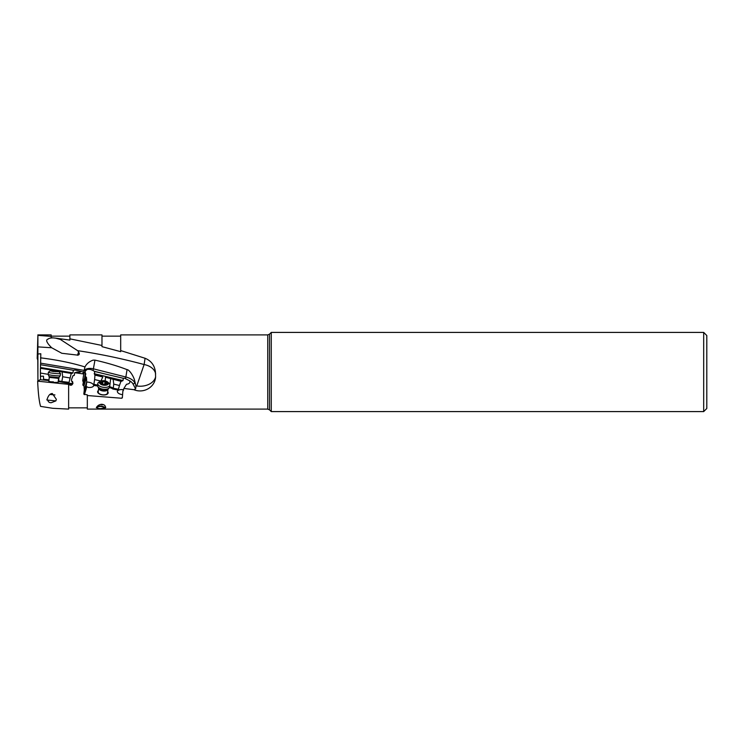 <?xml version="1.0" encoding="UTF-8"?>
<svg xmlns="http://www.w3.org/2000/svg" width="744" height="744" viewBox="0 0 744 744"><rect width="100%" height="100%" fill="white"/><g stroke="black" fill="none" stroke-linecap="round" stroke-linejoin="round"><path stroke-width="1.12" d="M703.685 411.59L706.8 408.475L706.8 335.525L703.685 332.41L271.262 332.41L271.262 411.59L703.685 411.59L703.685 332.41M706.8 361.091L706.8 382.909M155.598 376.817A15.587 10.983 0 0 1 140.17 386.229A15.587 10.983 0 0 1 136.747 385.959L136.013 386.248L135.631 388.898L133.864 389.679C143.592 393.827 155.133 387.243 155.598 376.817L155.431 372C154.585 365.323 151.134 360.747 145.08 358.273L120.686 350.573L120.686 351.67L120.686 334.902L267.738 334.902L269.505 334.168L269.505 409.832L271.262 411.59M120.686 351.67L120.686 350.573L120.686 351.67L101.975 346.648L101.975 334.902L69.871 334.902L69.871 338.836L101.975 345.467M136.747 385.959L144.113 364.541L145.08 358.273M155.645 373.916A15.587 11.058 180 0 0 144.113 364.541C121.951 358.58 99.798 353.958 77.636 350.666L60.338 339.431L55.586 338.139L69.871 340.092L69.871 338.836M77.636 350.666C79.766 353.316 79.831 354.814 77.841 355.139L61.808 353.279L51.671 347.755L37.907 346.89L37.898 335.358L51.159 336.39L51.159 334.902L51.159 337.674L55.586 338.139M37.898 335.358L37.2 358.469L37.767 359.975L37.795 359.12L37.916 381.086M37.907 346.89L37.916 381.03M37.944 354.023L40.808 353.744L40.613 363.156L84.137 370.4L84.956 366.941C86.583 363.788 89.271 361.528 93.019 360.152L94.953 360.124L93.093 370.503L90.452 369.405L87.392 369.303L85.309 370.949L85.253 373.144A5.459 2.883 9.4 0 0 85.83 373.86L83.337 382.249L82.724 380.751L83.802 373.655C82.463 373.256 82.472 373.097 83.821 373.181L83.96 371.368A7.793 4.12 -170.6 0 1 91.642 368.513A7.793 4.12 -170.6 0 1 93.511 368.857L125.857 377.003L127.066 369.638C129.121 369.433 134.134 376.752 134.85 381.505L134.673 382.556A1.562 1.228 -28 0 1 132.981 383.932L135.631 388.898M68.625 384.35L68.625 409.098L52.712 408.298L40.576 406.382C39.144 401.453 38.167 393.055 37.656 381.179L68.625 384.35L71.666 384.285L72.363 383.737L72.568 381.449M46.946 399.435L46.919 400.039C48.081 395.762 49.876 393.595 52.303 393.52L56.358 399.351L55.893 400.886L51.271 402.699C49.43 402.82 48.248 401.955 47.718 400.114L55.893 400.886M40.446 368.271L55.261 370.661L40.446 368.271L40.418 373.032L48.165 374.325M40.576 367.508L72.959 372.911L73.331 370.233L40.529 364.718L40.52 368.206M40.529 364.718L40.613 363.156M37.656 381.179L40.148 379.71L48.918 380.575M43.58 376.659L43.403 376.166L40.464 376.287L40.622 379.756M40.464 376.287L40.418 373.032M52.619 370.307L52.378 370.782M55.261 370.661L71.936 373.451A5.459 0.679 8 0 0 71.238 373.414L69.08 382.37L62.17 381.523A6.231 0.53 -174 0 0 58.599 380.956L58.971 377.45M58.218 381.588L58.404 381.616A5.608 0.474 -174 0 1 61.743 382.146L71.991 384.025M58.292 380.919L58.404 381.616M48.844 381.337L53.475 382.481L58.144 382.314M43.403 376.166L43.682 379.933L43.877 379.273L48.992 379.905M43.58 379.97L43.44 376.269M61.743 382.146L62.673 376.743L62.096 371.888L59.734 371.414M72.959 372.911L71.936 373.451M73.331 370.233L75.144 370.019L83.858 372.121M85.467 376.073L85.904 377.031L83.365 385.615L82.844 384.955L85.83 373.86M82.844 384.955L83.337 382.249M85.904 377.031A5.459 2.883 9.4 0 0 86.462 377.385L83.998 385.699L83.365 385.615M83.998 385.699L84.295 389.93L86.732 381.681L86.462 377.385M68.643 384.239C70.708 385.904 72.149 385.504 72.968 383.039L71.489 380.909L71.564 379.552L72.912 375.776L74.279 375.339L74.698 372.716L83.784 373.99M84.295 389.93L83.821 394.125L87.327 394.906L87.327 395.529L121.681 398.254L122.342 397.845L122.872 391.112L123.885 388.442L133.864 389.679M83.821 394.125L86.165 386.48L86.732 381.681M86.165 386.48L88.434 387.475C91.512 387.615 93.307 386.945 93.818 385.466L97.594 385.959M84.407 394.664L86.695 387.178M109.424 387.587L109.489 387.605A5.608 2.781 -173.1 0 1 112.828 389.01L118.194 390.089L117.32 391.279C117.413 392.999 119.142 394.134 122.528 394.692M122.369 397.203L121.681 398.254M98.394 390.507A5.301 2.623 6.9 0 0 98.282 393.167A5.301 2.623 6.9 0 0 102.886 394.934A5.301 2.623 6.9 0 0 107.675 391.632M93.837 385.206L93.865 384.341L97.631 385.094M94.953 375.097L94.609 379.561L100.905 381.058L102.793 376.966L94.953 375.097A5.459 2.883 9.4 0 0 94.618 374.669L102.793 376.966M94.609 379.561L93.865 384.341M86.685 382.128A5.459 2.883 -170.6 0 1 88.35 382.184A5.459 2.883 -170.6 0 1 93.753 385.718M94.265 371.256L104.718 373.897L94.553 371.461A5.459 2.883 9.4 0 0 94.265 371.256L93.093 370.503M94.553 371.461L94.618 374.669M84.956 366.941C72.103 362.942 57.288 359.91 40.511 357.836M136.013 386.248L134.85 381.505M127.066 369.638C117.757 366.029 107.052 362.858 94.953 360.124M123.885 388.442L126.527 384.257A5.459 2.883 9.4 0 0 129.875 382.211A5.459 2.883 9.4 0 0 129.363 380.649L124.527 378.212L123.365 378.296L122.983 380.565L121.774 381.161A5.459 2.883 9.4 0 0 120.974 381.309L105.425 377.255M123.597 389.958L122.872 391.112M117.301 391.474A5.459 2.883 -170.6 0 1 122.639 389.651A5.459 2.883 -170.6 0 1 123.625 389.819M113.172 379.449L113.748 384.127L119.44 385.494L118.194 390.089M119.44 385.494L120.974 381.309M118.705 389.317L113.246 388.228L112.828 389.01M109.666 386.843L109.684 386.778A6.231 3.088 -173.1 0 1 113.246 388.228L113.748 384.127M110.8 378.538L121.774 381.161M122.983 380.565L94.181 373.683M104.718 373.897L123.365 378.296M87.327 395.529L87.327 409.098L267.738 409.098L267.738 334.902M104.504 407.991L105.304 408.019C105.732 405.824 104.541 404.578 101.723 404.28C99.296 404.457 97.501 405.592 96.339 407.675L97.139 407.712C97.231 408.298 98.413 408.605 100.682 408.623L104.504 407.991A3.897 1.934 6.9 0 0 100.942 406.484A3.897 1.934 6.9 0 0 97.139 407.712M96.339 407.517L96.339 407.675A4.678 2.316 -173.1 0 1 100.942 406.094A4.678 2.316 -173.1 0 1 105.304 408.019L105.788 407.275M102.858 394.822A4.678 2.316 6.9 0 0 107.508 393.055L107.964 389.261A4.678 2.316 -173.1 0 1 103.323 391.009A4.678 2.316 -173.1 0 1 98.673 388.145L98.217 391.93A4.678 2.316 6.9 0 0 102.858 394.822M51.671 347.755C46.519 342.603 45.375 339.701 48.239 339.032C48.825 338.315 50.48 337.934 53.177 337.878M77.516 355.26A6.231 0.986 110.1 0 1 78.65 351.912M78.883 352.331A3.897 0.614 -69.9 0 0 78.008 355.065M72.968 382.9A2.334 2.334 0 0 1 68.643 383.988M68.615 382.993L69.08 382.37M68.383 383.393A5.459 0.679 -172 0 1 72.382 383.579M72.912 375.776L74.102 375.46M74.698 372.716L77.032 372.102A5.459 0.679 8 0 0 80.482 371.954A5.459 0.679 8 0 0 79.366 371.377M83.821 373.181L83.802 373.655M62.673 376.743L69.796 377.933M71.238 373.414L62.096 371.888M53.447 381.858L48.797 381.756L49.253 377.385L58.562 378.361L58.097 382.732M55.093 400.811L47.718 400.114M100.328 404.466A3.116 1.544 6.9 0 0 101.575 404.708A3.116 1.544 6.9 0 0 103.388 404.587M97.808 383.606L97.585 385.494A6.082 3.013 6.9 0 0 97.799 386.517A6.082 3.013 6.9 0 0 103.621 389.252A6.082 3.013 6.9 0 0 109.201 387.894A6.082 3.013 6.9 0 0 109.656 386.945L109.88 385.067A6.082 3.013 -173.1 0 1 103.844 387.364A6.082 3.013 -173.1 0 1 97.808 383.606A6.082 3.013 -173.1 0 1 99.091 382.035L100.477 381.281A4.52 2.241 -173.1 0 1 104.011 380.742A4.52 2.241 -173.1 0 1 107.843 382.174A4.52 2.241 -173.1 0 1 107.927 384.453A4.52 2.241 -173.1 0 1 104.011 385.243A4.52 2.241 -173.1 0 1 99.966 383.606A4.52 2.241 -173.1 0 1 100.477 381.281M107.843 382.174L109.005 383.234A6.082 3.013 -173.1 0 1 109.88 385.067M102.505 381.216L101.863 381.588A1.451 0.716 -173.1 0 1 101.909 381.821A1.451 0.716 -173.1 0 1 100.831 382.379L100.338 382.639L100.831 383.03A1.451 0.716 -173.1 0 1 101.909 383.867A1.451 0.716 -173.1 0 1 101.863 384.016L102.979 384.434A1.451 0.716 -173.1 0 1 104.011 384.313A1.451 0.716 -173.1 0 1 105.034 384.62L106.15 384.406A1.451 0.716 -173.1 0 1 106.104 384.164A1.451 0.716 -173.1 0 1 107.183 383.606L107.675 383.346L107.183 382.955A1.451 0.716 -173.1 0 1 106.104 382.118A1.451 0.716 -173.1 0 1 106.15 381.979L105.034 381.551A1.451 0.716 -173.1 0 1 104.011 381.672A1.451 0.716 -173.1 0 1 102.979 381.365L102.505 381.216M49.885 394.459L54.954 394.925M54.2 375.571A6.082 0.512 6 0 0 60.236 375.711A6.082 0.512 6 0 0 60.245 375.683L60.478 373.525A6.082 0.512 -174 0 1 54.433 373.404A6.082 0.512 -174 0 1 48.388 372.251A6.082 0.512 -174 0 1 48.407 372.214L48.155 374.418A6.082 0.512 6 0 0 48.165 374.446A6.082 0.512 6 0 0 54.2 375.571M59.074 371.786L50.118 370.847L59.074 371.786L60.459 373.479A6.082 0.512 -174 0 1 60.478 373.525M53.094 370.912L50.918 370.958L53.094 371.47L58.265 371.73L53.094 370.912M59.511 372.316L59.604 371.386M85.169 372.995A1.562 1.321 7.5 0 1 83.933 371.554M84.621 377.961L85.253 373.144M129.363 380.649A10.909 5.766 -170.6 0 1 132.981 383.932M105.555 377.282L105.118 380.909M125.55 378.287L125.857 377.003A12.471 6.584 -170.6 0 1 134.673 382.556L135.501 384.099M109.684 386.778L110.679 378.51M97.799 386.517L98.729 388.247A4.883 2.418 6.9 0 0 103.407 390.433A4.883 2.418 6.9 0 0 107.889 389.344L109.201 387.894M100.756 383.011L100.831 382.379M102.979 381.365L102.607 384.499M105.034 381.551L104.681 384.462M107.183 382.955L107.099 383.606M49.253 377.385L49.132 376.613L58.841 377.636L60.236 375.711M53.568 370.977L53.512 371.498M55.614 371.191L55.568 371.702M269.505 334.168L271.262 332.41M120.686 336.149L101.975 336.149M69.871 336.149L51.159 336.149M87.327 407.852L68.625 407.852M267.738 409.098L269.505 409.832M51.159 334.902L37.814 334.902M61.613 339.924L60.329 339.45M101.714 383.439L101.909 381.821M105.788 384.76L106.104 382.118M106.039 384.685L106.104 384.164M58.562 378.361L58.841 377.636M49.132 376.613L48.165 374.446M50.118 370.847L48.407 372.214"/></g></svg>
